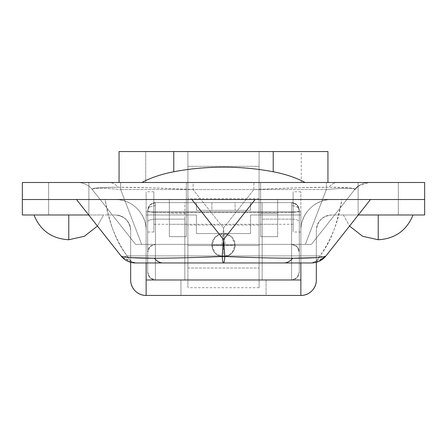 <?xml version="1.0" encoding="UTF-8"?>
<svg xmlns="http://www.w3.org/2000/svg" width="447" height="447" viewBox="0 0 447 447"><rect width="100%" height="100%" fill="white"/><g stroke="black" fill="none" stroke-linecap="round" stroke-linejoin="round"><path stroke-width="0.34" stroke-dasharray="2.23 1.68" d="M354.7 189.562C355.656 188.031 347.096 187.254 329.02 187.232A18.567 13.131 90 0 1 337.781 182.499L369.272 182.499A18.567 18.567 0 0 0 354.7 189.562L311.866 243.811L354.7 189.562C355.197 188.79 353.309 188.209 349.034 187.829L329.02 187.232L296.372 187.829L253.902 189.562L223.5 228.065L225.037 244.386L311.414 244.386L354.7 189.562C354.991 188.746 352.515 188.321 347.28 188.288C342.084 188.321 335.105 188.746 326.338 189.562L305.34 244.386L141.66 244.386L120.662 189.562L326.338 189.562L305.34 244.386L135.586 244.386L221.963 244.386L223.5 228.065L253.902 189.562L193.098 189.562C161.546 188.031 136.503 187.254 117.98 187.232A18.567 13.131 90 0 0 109.219 182.499L193.098 182.499L193.098 189.562L253.902 189.562L253.902 182.499L369.272 182.499L77.728 182.499L253.902 182.499L253.902 189.562C285.454 188.031 310.497 187.254 329.02 187.232A18.567 13.131 -90 0 1 337.781 182.499L193.098 182.499L193.098 189.562L223.5 228.065L193.098 189.562L150.628 187.829L117.98 187.232L97.966 187.829C93.691 188.209 91.803 188.79 92.3 189.562L135.586 244.386L311.414 244.386L305.34 244.386L311.414 244.386L354.7 189.562A18.567 18.567 0 0 1 369.272 182.499A18.567 18.567 0 0 0 354.7 189.562A18.567 18.567 0 0 1 369.272 182.499L109.219 182.499A18.567 13.131 -90 0 1 117.98 187.232C99.904 187.254 91.344 188.031 92.3 189.562L135.586 244.386L141.66 244.386L120.662 189.562C111.895 188.746 104.922 188.321 99.726 188.288C94.485 188.321 92.009 188.746 92.3 189.562A18.567 18.567 0 0 0 77.728 182.499A18.567 18.567 0 0 1 92.3 189.562A18.567 18.567 0 0 0 77.728 182.499A18.567 18.567 0 0 1 92.3 189.562C92.881 187.852 102.335 187.852 120.662 189.562L120.662 182.499L120.662 189.562L326.338 189.562L326.338 182.499L326.338 189.562C344.671 187.852 354.125 187.852 354.7 189.562M277.654 211.895L260.635 211.895L260.635 224.271L260.635 211.895L260.635 224.271L260.635 211.895L277.654 211.895L277.654 224.271L277.654 211.895L277.654 224.271L277.654 211.895L260.635 211.895L260.635 199.518L277.654 199.518L186.365 199.518L186.365 211.895L186.365 199.518L260.635 199.518L260.635 236.653L260.635 199.518L260.635 211.895L260.635 199.518L260.635 211.895L260.635 199.518L260.635 211.895L277.654 211.895L277.654 224.271L277.654 199.518L277.654 213.442L260.635 213.442L260.635 199.518L169.346 199.518L169.346 211.895L186.365 211.895L169.346 211.895L169.346 199.518L186.365 199.518L186.365 182.499L260.635 182.499L186.365 182.499L260.635 182.499L260.635 199.518L260.635 182.499L260.635 199.518L277.654 199.518L260.635 199.518L260.635 236.653L277.654 236.653L277.654 211.895M358.114 199.518L358.114 182.499L398.344 182.499L398.344 199.518L358.114 199.518L358.114 182.499L398.344 182.499L398.344 199.518L358.114 199.518L358.114 182.499L398.344 182.499L398.344 199.518L358.114 199.518L398.344 199.518L364.009 199.518L398.344 199.518L398.344 182.499L358.114 182.499L398.344 182.499L358.114 182.499L398.344 182.499L358.114 182.499L398.344 182.499L358.114 182.499L358.114 199.518L398.344 199.518L398.344 182.499L358.114 182.499L358.114 199.518L398.344 199.518L398.344 182.499L358.114 182.499L358.114 199.518L398.344 199.518L398.344 214.99L358.114 214.99L358.114 199.518L398.344 199.518L398.344 214.99L358.114 214.99L358.114 199.518L398.344 199.518L358.114 199.518L398.344 199.518L358.114 199.518L358.114 214.99L398.344 214.99L358.114 214.99L398.344 214.99L358.114 214.99L398.344 214.99L398.344 199.518L358.114 199.518L358.114 214.99L398.344 214.99L398.344 199.518L358.114 199.518M48.656 199.518L48.656 182.499L88.886 182.499L88.886 199.518L48.656 199.518L48.656 182.499L88.886 182.499L88.886 199.518L48.656 199.518L48.656 182.499L88.886 182.499L88.886 199.518L48.656 199.518L88.886 199.518L54.545 199.518L88.886 199.518L88.886 182.499L48.656 182.499L88.886 182.499L48.656 182.499L88.886 182.499L48.656 182.499L88.886 182.499L48.656 182.499L48.656 199.518L88.886 199.518L88.886 182.499L48.656 182.499L48.656 199.518L88.886 199.518L88.886 182.499L48.656 182.499L48.656 199.518L88.886 199.518L88.886 214.99L48.656 214.99L48.656 199.518L88.886 199.518L88.886 214.99L48.656 214.99L48.656 199.518L88.886 199.518L48.656 199.518L88.886 199.518L48.656 199.518L48.656 214.99L88.886 214.99L48.656 214.99L88.886 214.99L48.656 214.99L88.886 214.99L88.886 199.518L48.656 199.518L48.656 214.99L88.886 214.99L88.886 199.518L48.656 199.518M22.35 199.518L424.65 199.518L424.65 182.499L424.65 199.518L331.814 199.518C323.265 199.518 315.973 202.536 309.927 208.581C303.887 214.621 300.865 221.919 300.865 230.462L300.865 279.978L146.135 279.978L300.865 279.978L146.135 279.978L146.135 214.99L196.423 214.99L196.423 233.557L250.577 233.557L250.577 214.99L300.865 214.99L300.865 295.45L146.135 295.45L300.865 295.45A15.472 15.472 0 0 0 316.336 279.978L316.336 230.462C316.336 226.188 317.851 222.545 320.868 219.522C323.891 216.499 327.539 214.99 331.814 214.99L358.276 214.99L331.814 214.99C322.483 215.974 317.325 221.131 316.336 230.462C317.325 221.131 322.483 215.974 331.814 214.99L424.65 214.99L331.814 214.99C327.539 214.99 323.891 216.499 320.868 219.522C317.851 222.545 316.336 226.188 316.336 230.462L316.336 279.978C316.336 284.247 314.828 287.896 311.805 290.919C308.788 293.942 305.139 295.45 300.865 295.45L300.865 230.462L300.865 279.978L146.135 279.978L146.135 230.462A30.944 30.944 0 0 0 115.186 199.518L22.35 199.518L22.35 182.499L22.35 199.518L424.65 199.518L424.65 214.99L424.65 199.518L331.814 199.518A30.944 30.944 0 0 0 300.865 230.462A30.944 30.944 0 0 1 331.814 199.518C323.265 199.518 315.973 202.536 309.927 208.581C303.887 214.621 300.865 221.919 300.865 230.462L300.865 279.978L300.865 214.99L250.577 214.99L300.865 214.99L250.577 214.99L250.577 233.557L196.423 233.557L196.423 214.99L146.135 214.99L196.423 214.99L146.135 214.99L146.135 279.978L146.135 230.462C146.135 221.919 143.113 214.621 137.073 208.581C131.027 202.536 123.735 199.518 115.186 199.518A30.944 30.944 0 0 1 146.135 230.462C146.135 221.919 143.113 214.621 137.073 208.581C131.027 202.536 123.735 199.518 115.186 199.518L22.35 199.518L115.186 199.518L22.35 199.518L22.35 214.99L22.35 199.518M370.496 199.518L76.504 199.518L370.496 199.518L325.986 255.896L370.496 199.518L341.826 199.518C339.496 211.593 336.949 221.522 334.172 229.311C330.484 239.665 325.734 248.521 319.912 255.896L127.088 255.896C121.266 248.521 116.516 239.665 112.828 229.311C110.051 221.522 107.504 211.593 105.174 199.518L341.826 199.518C338.927 220.449 331.624 239.246 319.912 255.896L316.135 261.098L311.414 262.959L135.586 262.959L130.865 261.098L127.088 255.896L319.912 255.896C322.745 257.17 324.768 257.17 325.986 255.896L324.706 257.349L311.414 262.959L135.586 262.959L122.294 257.349L121.014 255.896L122.785 257.835M76.504 199.518L105.174 199.518C108.073 220.449 115.376 239.246 127.088 255.896A7.739 4.073 -38.3 0 1 121.014 255.896L76.504 199.518L121.014 255.896C122.232 257.17 124.255 257.17 127.088 255.896C129.295 260.456 132.128 262.814 135.586 262.959M424.65 182.499L22.35 182.499L424.65 182.499M255.12 199.518L191.88 199.518M169.346 199.518L169.346 236.653L169.346 213.442L186.365 213.442L186.365 236.653L169.346 236.653L186.365 236.653L169.346 236.653L169.346 199.518L186.365 199.518L169.346 199.518L169.346 236.653L186.365 236.653L186.365 199.518L186.365 213.442L169.346 213.442L169.346 199.518L186.365 199.518L186.365 220.65L186.365 182.499L186.365 236.653L186.365 182.499L260.635 182.499L260.635 199.518L277.654 199.518L277.654 236.653L260.635 236.653L277.654 236.653L260.635 236.653L260.635 213.442L277.654 213.442L277.654 236.653L277.654 199.518M186.365 220.65L186.365 224.271L186.365 220.65M186.365 199.518L260.635 199.518M186.365 211.895L186.365 224.271L186.365 211.895L186.365 224.271L186.365 211.895L169.346 211.895L169.346 224.271L169.346 211.895L169.346 224.271L169.346 211.895L186.365 211.895M169.346 203.145L169.346 224.271L169.346 203.145M225.037 244.386L223.5 228.065L221.963 244.386L225.037 244.386M124.741 259.456L127.49 261.098M130.233 262.165L132.714 262.73M314.297 262.73L316.772 262.165M311.414 262.959C314.872 262.814 317.705 260.456 319.912 255.896A7.739 4.073 38.3 0 0 325.986 255.896M146.135 295.45C141.861 295.45 138.212 293.942 135.195 290.919C132.172 287.896 130.664 284.247 130.664 279.978L130.664 230.462C130.664 226.188 129.149 222.545 126.132 219.522C123.109 216.499 119.461 214.99 115.186 214.99L22.35 214.99L115.186 214.99C124.517 215.974 129.675 221.131 130.664 230.462L130.664 262.288L130.664 230.462C129.675 221.131 124.517 215.974 115.186 214.99C119.461 214.99 123.109 216.499 126.132 219.522C129.149 222.545 130.664 226.188 130.664 230.462L130.664 279.978A15.472 15.472 0 0 0 146.135 295.45L146.135 279.978L146.135 295.45L300.865 295.45M266.049 295.45L180.951 295.45L266.049 295.45L266.049 279.978L180.951 279.978L266.049 279.978L180.951 279.978L180.951 295.45L266.049 295.45L180.951 295.45L180.951 279.978L180.951 295.45L180.951 279.978L266.049 279.978L266.049 295.45M300.865 262.959L300.865 214.99L300.865 262.959M316.336 262.288L316.336 230.462L316.336 262.288M196.423 233.557L250.577 233.557L196.423 233.557L196.423 214.99L196.423 233.557M250.577 233.557L250.577 214.99L250.577 233.557M211.895 245.163L223.5 245.163L223.5 233.557C216.499 234.295 212.632 238.162 211.895 245.163A11.605 11.605 0 0 0 223.5 256.768A11.605 11.605 0 0 0 235.105 245.163A11.605 11.605 0 0 1 223.5 256.768A11.605 11.605 0 0 1 211.895 245.163C212.632 252.158 216.499 256.03 223.5 256.768C230.501 256.03 234.368 252.158 235.105 245.163L223.5 245.163L223.5 256.768L223.5 245.163L235.105 245.163C234.368 238.162 230.501 234.295 223.5 233.557L223.5 245.163L211.895 245.163A11.605 11.605 0 0 1 223.5 233.557A11.605 11.605 0 0 1 235.105 245.163A11.605 11.605 0 0 0 223.5 233.557A11.605 11.605 0 0 0 211.895 245.163L215.292 236.955L223.5 233.557L231.708 236.955L235.105 245.163L231.708 253.371L223.5 256.768L215.292 253.371L211.895 245.163M291.584 212.381L291.584 205.654C296.249 205.95 298.825 207.514 299.317 210.347C298.825 211.576 296.249 212.252 291.584 212.381L291.584 279.978L155.416 279.978L155.416 212.381C150.751 212.252 148.175 211.576 147.683 210.347C148.175 207.514 150.751 205.95 155.416 205.654L155.416 212.381L291.584 212.381L155.416 212.381L155.416 202.614L155.416 219.142L184.818 219.142L184.818 202.614L155.416 202.614L291.584 202.614L155.416 202.614L155.416 279.978L291.584 279.978L155.416 279.978L291.584 279.978L291.584 202.614L262.182 202.614L262.182 219.142L291.584 219.142L291.584 202.614L155.416 202.614L291.584 202.614L155.416 202.614L291.584 202.614L291.584 244.386L155.416 244.386L155.416 219.142L184.818 219.142L184.818 244.386L155.416 244.386L155.416 202.614L291.584 202.614L291.584 212.381A7.739 2.034 180 0 0 299.317 210.347L299.317 221.829A7.739 2.688 180 0 0 291.584 219.142L291.584 244.386L155.416 244.386L291.584 244.386L262.182 244.386L262.182 219.142L291.584 219.142L291.584 244.386A7.739 7.739 0 0 1 299.317 252.125L299.317 221.829A7.739 2.688 0 0 0 291.584 219.142L291.584 202.614L297.054 204.877L291.584 202.614L297.054 204.877L299.317 210.347L299.317 272.24L299.317 210.347L297.054 204.877L299.317 210.347L299.317 252.125A7.739 7.739 0 0 0 291.584 244.386L297.054 246.655L299.317 252.125L297.054 246.655L291.584 244.386L291.584 202.614L297.054 204.877L291.584 202.614C296.249 203.106 298.825 205.681 299.317 210.347A7.739 7.739 0 0 0 291.584 202.614L291.584 279.978L297.054 277.71L299.317 272.24L299.317 210.347L297.054 204.877L299.317 210.347C298.825 207.514 296.249 205.95 291.584 205.654L291.584 202.614L297.054 204.877L299.317 210.347L299.317 272.24C298.825 276.883 296.249 279.464 291.584 279.978L291.584 212.381M196.423 202.614L196.423 210.347L196.423 202.614L211.895 202.614L211.895 210.347L250.577 210.347L250.577 202.614L250.577 210.347L196.423 210.347L211.895 210.347L196.423 210.347L196.423 202.614L184.818 202.614L184.818 279.978L262.182 279.978L184.818 279.978L262.182 279.978L262.182 202.614L250.577 202.614L250.577 210.347L235.105 210.347L235.105 202.614L211.895 202.614L211.895 210.347L235.105 210.347L235.105 202.614L250.577 202.614L250.577 210.347L196.423 210.347L196.423 202.614M147.683 252.125L147.683 210.347L147.683 272.24L147.683 210.347L147.683 272.24L149.946 277.71L155.416 279.978L155.416 202.614L149.946 204.877L147.683 210.347L149.946 204.877L155.416 202.614L149.946 204.877L147.683 210.347A7.739 2.034 180 0 0 155.416 212.381L155.416 279.978L149.946 277.71L147.683 272.24C148.175 276.905 150.751 279.487 155.416 279.978C150.751 279.464 148.175 276.883 147.683 272.24L147.683 210.347L149.946 204.877L155.416 202.614L155.416 244.386L149.946 246.655L147.683 252.125L149.946 246.655L155.416 244.386A7.739 7.739 0 0 0 147.683 252.125A7.739 7.739 0 0 1 155.416 244.386L155.416 219.142A7.739 2.688 180 0 0 147.683 221.829L147.683 252.125M262.182 244.386L262.182 279.978L184.818 279.978L184.818 244.386L262.182 244.386L262.182 279.978L262.182 202.614L262.182 244.386M184.818 219.142L184.818 279.978L184.818 219.142M155.416 205.654C150.751 205.95 148.175 207.514 147.683 210.347C148.175 205.681 150.751 203.106 155.416 202.614L155.416 205.654M155.416 202.614A7.739 7.739 0 0 0 147.683 210.347L149.946 204.877L155.416 202.614L149.946 204.877L147.683 210.347L147.683 221.829A7.739 2.688 0 0 1 155.416 219.142L155.416 202.614M299.317 272.24L297.054 277.71L291.584 279.978C296.249 279.487 298.825 276.905 299.317 272.24M187.913 211.895L259.087 211.895L259.087 198.742L259.087 211.895L259.087 198.742L259.087 211.895L187.913 211.895L187.913 198.742L187.913 225.048L187.913 211.895L187.913 225.048L187.913 211.895L187.913 225.048L187.913 211.895L259.087 211.895L259.087 198.742L259.087 225.048L259.087 211.895L259.087 225.048L259.087 211.895L259.087 225.048L259.087 211.895L187.913 211.895M119.064 182.499L327.936 182.499L327.936 151.55L327.942 182.499L301.261 182.499L301.261 151.55L327.942 151.55L301.261 151.55L301.261 182.499L259.087 182.499L259.087 151.55L301.261 151.55L259.087 151.55L259.087 287.421L259.087 182.499L187.913 182.499L187.913 151.55L187.913 287.181L187.913 182.499L145.739 182.499L145.739 151.55L187.913 151.55L187.913 268.01L259.087 268.01L187.913 268.01L187.913 245.526L259.087 245.526L187.913 245.526L187.913 166.329L259.087 166.329L187.913 166.329L187.913 151.55L259.087 151.55L145.739 151.55L145.739 182.499L119.064 182.499L119.064 151.55L119.064 182.499M305.105 182.499L141.895 182.499L305.105 182.499M119.064 151.55L145.739 151.55L119.064 151.55M153.869 211.895L153.869 232.01L153.869 211.895L146.135 211.895L146.135 232.01L146.135 211.895L153.869 211.895L153.869 224.271L153.869 211.895L293.131 211.895L293.131 232.01L293.131 211.895L300.865 211.895L300.865 232.01L300.865 211.895L293.131 211.895L293.131 224.271L293.131 211.895L153.869 211.895L293.131 211.895L293.131 199.518L293.131 211.895L153.869 211.895L153.869 191.78L153.869 211.895L146.135 211.895L146.135 232.01L146.135 191.78L146.135 211.895L153.869 211.895L153.869 232.01L153.869 211.895M293.131 211.895L293.131 232.01L293.131 191.78L293.131 224.271L293.131 199.518L293.131 211.895L300.865 211.895L300.865 191.78L300.865 211.895L293.131 211.895L293.131 191.78L293.131 211.895M300.865 211.895L300.865 232.01L300.865 211.895M146.135 211.895L146.135 191.78L146.135 211.895M343.419 214.99L349.554 226.042L343.419 214.99L413.045 214.99L343.419 214.99M358.114 214.99L398.344 214.99L398.344 182.499L358.114 182.499L358.114 214.99L364.009 214.99L358.114 214.99L358.114 182.499L398.344 182.499L358.114 182.499L398.344 182.499L398.344 214.99L358.114 214.99M378.229 239.748L378.229 214.99L378.229 239.748M68.771 214.99L33.955 214.99L103.581 214.99L97.446 226.042L103.581 214.99L33.955 214.99L88.886 214.99L88.886 182.499L48.656 182.499L48.656 214.99L82.991 214.99L68.771 214.99L68.771 239.748L68.771 214.99M88.886 214.99L48.656 214.99L48.656 182.499L88.886 182.499L48.656 182.499L88.886 182.499L88.886 214.99M358.114 186.22L369.272 182.499M260.635 224.271L277.654 224.271M186.365 224.271L169.346 224.271M135.458 262.953L132.368 262.668L122.294 257.349M324.706 257.349L314.699 262.657L311.542 262.953M259.087 198.742L187.913 198.742M259.087 287.712L187.913 287.712M259.087 225.048L187.913 225.048M153.869 232.01L146.135 232.01M300.865 232.01L293.131 232.01M293.131 224.271L153.869 224.271M293.131 199.518L153.869 199.518M300.865 191.78L293.131 191.78M153.869 191.78L146.135 191.78"/><path stroke-width="0.67" d="M223.5 262.959L283.901 262.959A18.567 13.131 -90 0 0 292.656 258.221C274.816 258.21 252.22 257.64 224.869 256.517A18.567 1.81 90 0 1 223.5 262.959A18.567 1.81 -90 0 1 222.131 256.517L223.5 239.57L255.12 199.518L223.5 239.57L224.869 256.517C252.22 257.64 274.816 258.21 292.656 258.221L316.571 257.623C322.097 257.26 325.232 256.684 325.986 255.896L370.496 199.518L325.986 255.896C324.494 257.422 313.386 258.198 292.656 258.221A18.567 13.131 90 0 1 283.901 262.959L223.5 262.959A18.567 1.81 -90 0 0 224.869 256.517L223.5 239.57L191.88 199.518L223.5 239.57L222.131 256.517C194.78 257.64 172.184 258.21 154.344 258.221C133.614 258.198 122.506 257.422 121.014 255.896A18.567 18.567 0 0 0 135.586 262.959L163.099 262.959A18.567 13.131 -90 0 1 154.344 258.221C172.184 258.21 194.78 257.64 222.131 256.517L224.869 256.517A18.567 12.164 180 0 1 222.131 256.517A18.567 1.81 90 0 0 223.5 262.959L163.099 262.959L223.5 262.959M424.65 199.518L22.35 199.518L22.35 182.499L424.65 182.499L424.65 199.518L424.65 182.499L22.35 182.499L22.35 214.99L88.724 214.99L22.35 214.99L22.35 199.518L424.65 199.518L424.65 214.99L424.65 199.518M121.014 255.896L76.504 199.518L121.014 255.896C121.768 256.684 124.903 257.26 130.429 257.623L154.344 258.221A18.567 13.131 90 0 0 163.099 262.959L135.586 262.959A18.567 18.567 0 0 1 121.014 255.896L121.014 255.896M311.414 262.959L283.901 262.959L311.414 262.959A18.567 18.567 0 0 0 325.986 255.896A18.567 18.567 0 0 1 311.414 262.959L314.297 262.73M370.496 199.518L255.12 199.518M191.88 199.518L76.504 199.518M122.785 257.835L124.741 259.456M127.49 261.098L130.233 262.165M132.714 262.73L135.586 262.959M316.772 262.165L319.51 261.098L325.986 255.896M85.036 199.518L85.371 199.518M361.623 199.518L361.964 199.518M358.276 214.99L424.65 214.99L358.276 214.99M146.135 295.45L146.135 262.959L146.135 279.978L300.865 279.978L300.865 262.959L300.865 279.978L146.135 279.978L146.135 295.45A15.472 15.472 0 0 1 130.664 279.978C130.664 284.247 132.172 287.896 135.195 290.919C138.212 293.942 141.861 295.45 146.135 295.45L300.865 295.45C305.139 295.45 308.788 293.942 311.805 290.919C314.828 287.896 316.336 284.247 316.336 279.978L316.336 262.288L316.336 279.978A15.472 15.472 0 0 1 300.865 295.45L300.865 279.978L300.865 295.45M130.664 262.288L130.664 279.978L130.664 262.288M119.058 182.499L119.058 151.55L119.058 182.499M273.229 171.754C285.488 174.129 296.11 177.705 305.105 182.499C296.11 177.705 285.488 174.129 273.229 171.754L273.229 151.55L273.229 171.754C257.209 168.715 240.637 167.184 223.5 167.167C240.637 167.184 257.209 168.715 273.229 171.754M327.936 151.55L119.058 151.55L173.771 151.55L173.771 171.754L173.771 151.55L327.942 151.55L327.942 182.499M141.895 182.499C150.89 177.705 161.512 174.129 173.771 171.754C189.791 168.715 206.363 167.184 223.5 167.167C206.363 167.184 189.791 168.715 173.771 171.754C161.512 174.129 150.89 177.705 141.895 182.499M349.554 226.042L362.634 236.284L378.229 239.748L378.229 214.99L378.229 239.748C395.031 238.799 406.636 230.551 413.045 214.99C406.636 230.551 395.031 238.799 378.229 239.748L362.634 236.284L349.554 226.042M33.955 214.99C40.364 230.551 51.969 238.799 68.771 239.748L68.771 214.99L68.771 239.748L84.366 236.284L97.446 226.042L84.366 236.284L68.771 239.748C51.969 238.799 40.364 230.551 33.955 214.99M354.7 189.562L358.114 186.22"/></g></svg>
